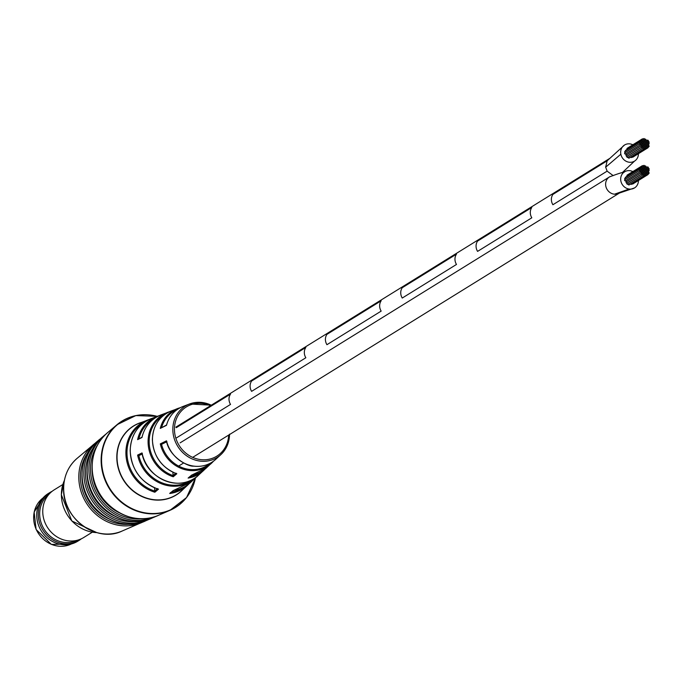 <?xml version="1.0" encoding="UTF-8"?>
<svg xmlns="http://www.w3.org/2000/svg" width="683" height="683" viewBox="0 0 683 683"><rect width="100%" height="100%" fill="white"/><g stroke="black" fill="none" stroke-linecap="round" stroke-linejoin="round"><path stroke-width="1.02" d="M613.197 175.633L607.127 171.151L552.897 204.738A9.468 8.631 -121.8 0 1 552.897 194.416A9.477 8.631 58.2 0 0 552.897 204.738L607.127 171.143L605.693 167.164L607.127 160.829L552.897 194.416L607.127 160.829L624.561 145.001A9.477 8.631 58.2 0 0 620.856 154.196A9.477 8.631 58.2 0 0 634.524 161.12A9.477 8.631 58.2 0 0 638.417 153.701M605.753 167.531A9.468 8.631 -121.8 0 1 605.642 166.737M606.666 161.572A9.468 8.631 -121.8 0 1 607.127 160.829M477.579 251.387L531.809 217.8A9.468 8.631 -121.8 0 1 531.809 207.478L477.579 241.073L531.809 207.478A9.477 8.631 58.2 0 0 531.809 217.8L477.579 251.387A9.468 8.631 -121.8 0 1 477.579 241.073A9.477 8.631 58.2 0 0 477.579 251.387M402.253 298.044L456.483 264.449A9.468 8.631 -121.8 0 1 456.483 254.136L402.253 287.722L456.483 254.136A9.477 8.631 58.2 0 0 456.483 264.449L402.253 298.044A9.468 8.631 -121.8 0 1 402.253 287.722A9.477 8.631 58.2 0 0 402.253 298.044M326.935 344.693L381.165 311.106A9.468 8.631 -121.8 0 1 381.165 300.785L326.935 334.371L381.165 300.785A9.477 8.631 58.2 0 0 381.165 311.106L326.935 344.693A9.468 8.631 -121.8 0 1 326.935 334.371A9.477 8.631 58.2 0 0 326.935 344.693M251.617 391.35L305.847 357.755A9.468 8.631 -121.8 0 1 305.847 347.434L251.617 381.029L305.847 347.434A9.477 8.631 58.2 0 0 305.847 357.755L251.617 391.35A9.468 8.631 -121.8 0 1 251.617 381.029A9.477 8.631 58.2 0 0 251.617 391.35M176.291 437.999L230.521 404.413A9.468 8.631 -121.8 0 1 230.53 394.091L176.291 427.678L230.53 394.091A9.477 8.631 58.2 0 0 230.521 404.413L176.291 437.999M644.607 169.871A0.692 0.632 58.2 0 0 643.992 170.682A0.692 0.632 58.2 0 0 644.974 171.126A0.692 0.632 58.2 0 0 644.607 169.871A0.692 0.632 58.2 0 0 645.23 169.034A0.692 0.632 58.2 0 0 644.248 168.59A0.692 0.632 58.2 0 0 644.607 169.845M645.862 168.18A0.692 0.632 58.2 0 0 645.239 169A0.692 0.632 58.2 0 0 646.22 169.444A0.692 0.632 58.2 0 0 645.862 168.18M645.862 169.563A0.692 0.632 58.2 0 0 645.239 170.374A0.692 0.632 58.2 0 0 646.22 170.818A0.692 0.632 58.2 0 0 645.862 169.563M645.375 171.04A0.692 0.632 58.2 0 0 644.761 171.86A0.692 0.632 58.2 0 0 645.742 172.304A0.692 0.632 58.2 0 0 645.375 171.04M643.83 170.904A0.692 0.632 58.2 0 0 643.215 171.723A0.692 0.632 58.2 0 0 644.197 172.167A0.692 0.632 58.2 0 0 643.83 170.904M643.36 169.341A0.692 0.632 58.2 0 0 642.737 170.152A0.692 0.632 58.2 0 0 643.719 170.596A0.692 0.632 58.2 0 0 643.36 169.341M644.88 167.19A0.692 0.632 58.2 0 0 644.257 168.001A0.692 0.632 58.2 0 0 645.239 168.445A0.692 0.632 58.2 0 0 644.88 167.19M646.639 170.741A0.692 0.632 58.2 0 0 646.024 171.553A0.692 0.632 58.2 0 0 646.997 171.996A0.692 0.632 58.2 0 0 646.639 170.741M644.598 172.099A0.692 0.632 58.2 0 0 643.984 172.919A0.692 0.632 58.2 0 0 644.965 173.362A0.692 0.632 58.2 0 0 644.598 172.099M642.558 170.391A0.692 0.632 58.2 0 0 641.943 171.202A0.692 0.632 58.2 0 0 642.925 171.646A0.692 0.632 58.2 0 0 642.558 170.391M643.335 167.967A0.692 0.632 58.2 0 0 642.72 168.778A0.692 0.632 58.2 0 0 643.702 169.222A0.692 0.632 58.2 0 0 643.335 167.967M647.168 169.521A0.692 0.632 58.2 0 0 646.553 170.34A0.692 0.632 58.2 0 0 647.535 170.776A0.692 0.632 58.2 0 0 647.168 169.521A0.692 0.632 58.2 0 0 647.791 168.684A0.692 0.632 58.2 0 0 646.81 168.24A0.692 0.632 58.2 0 0 647.177 169.495M645.922 172.338A0.692 0.632 58.2 0 0 645.307 173.149A0.692 0.632 58.2 0 0 646.28 173.593A0.692 0.632 58.2 0 0 645.922 172.338M642.857 171.74A0.692 0.632 58.2 0 0 642.242 172.56A0.692 0.632 58.2 0 0 643.215 173.004A0.692 0.632 58.2 0 0 642.857 171.74M642.208 168.564A0.692 0.632 58.2 0 0 641.593 169.375A0.692 0.632 58.2 0 0 642.575 169.819A0.692 0.632 58.2 0 0 642.208 168.564L642.712 168.223A0.692 0.632 58.2 0 0 642.344 166.968A0.692 0.632 58.2 0 0 641.73 167.779A0.692 0.632 58.2 0 0 642.712 168.223M643.625 166.652A0.692 0.632 58.2 0 0 643.01 167.472A0.692 0.632 58.2 0 0 643.992 167.907A0.692 0.632 58.2 0 0 643.625 166.652M647.177 172.031A0.692 0.632 58.2 0 0 646.553 172.842A0.692 0.632 58.2 0 0 647.535 173.286A0.692 0.632 58.2 0 0 647.177 172.031M643.625 172.919A0.692 0.632 58.2 0 0 643.01 173.73A0.692 0.632 58.2 0 0 643.992 174.174A0.692 0.632 58.2 0 0 643.625 172.919M641.439 169.597A0.692 0.632 58.2 0 0 640.816 170.409A0.692 0.632 58.2 0 0 641.798 170.852A0.692 0.632 58.2 0 0 641.439 169.597M646.391 166.959A0.692 0.632 58.2 0 0 645.768 167.77A0.692 0.632 58.2 0 0 646.75 168.214A0.692 0.632 58.2 0 0 646.391 166.959M647.971 170.972A0.692 0.632 58.2 0 0 647.347 171.783A0.692 0.632 58.2 0 0 648.329 172.227A0.692 0.632 58.2 0 0 647.971 170.972M644.906 173.465A0.692 0.632 58.2 0 0 644.291 174.276A0.692 0.632 58.2 0 0 645.264 174.72A0.692 0.632 58.2 0 0 644.906 173.465M641.431 170.989A0.692 0.632 58.2 0 0 640.816 171.809A0.692 0.632 58.2 0 0 641.789 172.253A0.692 0.632 58.2 0 0 641.431 170.989M625.782 180.662A0.692 0.632 58.2 0 0 626.729 181.576A0.692 0.632 58.2 0 0 626.968 181.294M641.166 167.634A0.692 0.632 58.2 0 0 640.552 168.453A0.692 0.632 58.2 0 0 641.533 168.897A0.692 0.632 58.2 0 0 641.166 167.634M626.106 176.965A0.692 0.632 58.2 0 0 625.491 177.785M648.483 168.266A0.692 0.632 58.2 0 0 647.868 169.085A0.692 0.632 58.2 0 0 648.85 169.529A0.692 0.632 58.2 0 0 648.483 168.266M645.315 165.935A0.692 0.632 58.2 0 0 644.701 166.754A0.692 0.632 58.2 0 0 645.683 167.198A0.692 0.632 58.2 0 0 645.315 165.935M648.483 169.674A0.692 0.632 58.2 0 0 647.868 170.485A0.692 0.632 58.2 0 0 648.85 170.929A0.692 0.632 58.2 0 0 648.483 169.674M646.289 173.678A0.692 0.632 58.2 0 0 645.674 174.498A0.692 0.632 58.2 0 0 646.656 174.933A0.692 0.632 58.2 0 0 646.289 173.678M630.665 183.966A0.692 0.632 58.2 0 0 631.826 183.983M641.772 172.423A0.692 0.632 58.2 0 0 641.158 173.234A0.692 0.632 58.2 0 0 642.131 173.678A0.692 0.632 58.2 0 0 641.772 172.423M626.712 181.755A0.692 0.632 58.2 0 0 626.089 182.566A0.692 0.632 58.2 0 0 627.31 182.72M647.697 166.942A0.692 0.632 58.2 0 0 647.083 167.762A0.692 0.632 58.2 0 0 648.065 168.197A0.692 0.632 58.2 0 0 647.697 166.942M647.578 173.354A0.692 0.632 58.2 0 0 646.963 174.174A0.692 0.632 58.2 0 0 647.936 174.617A0.692 0.632 58.2 0 0 647.578 173.354M632.176 183.906A0.692 0.632 58.2 0 0 633.115 183.659M642.566 173.627A0.692 0.632 58.2 0 0 641.952 174.438A0.692 0.632 58.2 0 0 642.925 174.882A0.692 0.632 58.2 0 0 642.566 173.627M627.506 182.959A0.692 0.632 58.2 0 0 626.883 183.77A0.692 0.632 58.2 0 0 628.104 183.923M640.372 168.701A0.692 0.632 58.2 0 0 639.758 169.521A0.692 0.632 58.2 0 0 640.739 169.965A0.692 0.632 58.2 0 0 640.372 168.701M625.312 178.032A0.692 0.632 58.2 0 0 625.252 179.364M644.035 165.397A0.692 0.632 58.2 0 0 643.412 166.208A0.692 0.632 58.2 0 0 644.393 166.652A0.692 0.632 58.2 0 0 644.035 165.397M648.491 172.278A0.692 0.632 58.2 0 0 647.868 173.089A0.692 0.632 58.2 0 0 648.85 173.533A0.692 0.632 58.2 0 0 648.491 172.278M643.907 174.285A0.692 0.632 58.2 0 0 643.292 175.096A0.692 0.632 58.2 0 0 644.274 175.54A0.692 0.632 58.2 0 0 643.907 174.285M628.249 183.975A0.692 0.632 58.2 0 0 629.214 184.871A0.692 0.632 58.2 0 0 629.444 184.581M640.295 170.195A0.692 0.632 58.2 0 0 639.681 171.006A0.692 0.632 58.2 0 0 640.663 171.45A0.692 0.632 58.2 0 0 640.295 170.195M625.235 179.527A0.692 0.632 58.2 0 0 624.612 180.338A0.692 0.632 58.2 0 0 625.833 180.491M642.643 165.662A0.692 0.632 58.2 0 0 642.02 166.473A0.692 0.632 58.2 0 0 643.002 166.917A0.692 0.632 58.2 0 0 642.643 165.662M627.575 174.985A0.692 0.632 58.2 0 0 627.182 176.163M644.607 143.063A0.692 0.632 58.2 0 0 643.992 143.874A0.692 0.632 58.2 0 0 644.974 144.318A0.692 0.632 58.2 0 0 644.607 143.063A0.692 0.632 58.2 0 0 645.23 142.218A0.692 0.632 58.2 0 0 644.248 141.782A0.692 0.632 58.2 0 0 644.607 143.037M645.862 141.372A0.692 0.632 58.2 0 0 645.239 142.184A0.692 0.632 58.2 0 0 646.22 142.627A0.692 0.632 58.2 0 0 645.862 141.372M645.862 142.747A0.692 0.632 58.2 0 0 645.239 143.567A0.692 0.632 58.2 0 0 646.22 144.002A0.692 0.632 58.2 0 0 645.862 142.747M645.375 144.233A0.692 0.632 58.2 0 0 644.761 145.044A0.692 0.632 58.2 0 0 645.742 145.488A0.692 0.632 58.2 0 0 645.375 144.233M643.83 144.096A0.692 0.632 58.2 0 0 643.215 144.907A0.692 0.632 58.2 0 0 644.197 145.351A0.692 0.632 58.2 0 0 643.83 144.096M643.36 142.525A0.692 0.632 58.2 0 0 642.737 143.345A0.692 0.632 58.2 0 0 643.719 143.78A0.692 0.632 58.2 0 0 643.36 142.525M644.88 140.374A0.692 0.632 58.2 0 0 644.257 141.193A0.692 0.632 58.2 0 0 645.239 141.629A0.692 0.632 58.2 0 0 644.88 140.374M646.639 143.934A0.692 0.632 58.2 0 0 646.024 144.745A0.692 0.632 58.2 0 0 646.997 145.189A0.692 0.632 58.2 0 0 646.639 143.934M644.598 145.291A0.692 0.632 58.2 0 0 643.984 146.102A0.692 0.632 58.2 0 0 644.965 146.546A0.692 0.632 58.2 0 0 644.598 145.291M642.558 143.575A0.692 0.632 58.2 0 0 641.943 144.395A0.692 0.632 58.2 0 0 642.925 144.83A0.692 0.632 58.2 0 0 642.558 143.575M643.335 141.159A0.692 0.632 58.2 0 0 642.72 141.97A0.692 0.632 58.2 0 0 643.702 142.414A0.692 0.632 58.2 0 0 643.335 141.159M647.168 142.713A0.692 0.632 58.2 0 0 646.553 143.524A0.692 0.632 58.2 0 0 647.535 143.968A0.692 0.632 58.2 0 0 647.168 142.713A0.692 0.632 58.2 0 0 647.791 141.876A0.692 0.632 58.2 0 0 646.81 141.432A0.692 0.632 58.2 0 0 647.177 142.687M645.922 145.53A0.692 0.632 58.2 0 0 645.307 146.341A0.692 0.632 58.2 0 0 646.28 146.785A0.692 0.632 58.2 0 0 645.922 145.53M642.857 144.933A0.692 0.632 58.2 0 0 642.242 145.744A0.692 0.632 58.2 0 0 643.215 146.188A0.692 0.632 58.2 0 0 642.857 144.933M642.208 141.748A0.692 0.632 58.2 0 0 641.593 142.568A0.692 0.632 58.2 0 0 642.575 143.003A0.692 0.632 58.2 0 0 642.208 141.748L642.712 141.415A0.692 0.632 58.2 0 0 642.344 140.16A0.692 0.632 58.2 0 0 641.73 140.971A0.692 0.632 58.2 0 0 642.712 141.415M643.625 139.844A0.692 0.632 58.2 0 0 643.01 140.655A0.692 0.632 58.2 0 0 643.992 141.099A0.692 0.632 58.2 0 0 643.625 139.844M647.177 145.214A0.692 0.632 58.2 0 0 646.553 146.034A0.692 0.632 58.2 0 0 647.535 146.469A0.692 0.632 58.2 0 0 647.177 145.214M643.625 146.111A0.692 0.632 58.2 0 0 643.01 146.922A0.692 0.632 58.2 0 0 643.992 147.366A0.692 0.632 58.2 0 0 643.625 146.111M641.439 142.79A0.692 0.632 58.2 0 0 640.816 143.601A0.692 0.632 58.2 0 0 641.798 144.045A0.692 0.632 58.2 0 0 641.439 142.79M646.391 140.143A0.692 0.632 58.2 0 0 645.768 140.963A0.692 0.632 58.2 0 0 646.75 141.398A0.692 0.632 58.2 0 0 646.391 140.143M647.971 144.164A0.692 0.632 58.2 0 0 647.347 144.975A0.692 0.632 58.2 0 0 648.329 145.419A0.692 0.632 58.2 0 0 647.971 144.164M644.906 146.657A0.692 0.632 58.2 0 0 644.291 147.468A0.692 0.632 58.2 0 0 645.264 147.912A0.692 0.632 58.2 0 0 644.906 146.657M641.431 144.181A0.692 0.632 58.2 0 0 640.816 144.992A0.692 0.632 58.2 0 0 641.789 145.436A0.692 0.632 58.2 0 0 641.431 144.181M625.782 153.854A0.692 0.632 58.2 0 0 626.729 154.768A0.692 0.632 58.2 0 0 626.968 154.478M641.166 140.826A0.692 0.632 58.2 0 0 640.552 141.637A0.692 0.632 58.2 0 0 641.533 142.081A0.692 0.632 58.2 0 0 641.166 140.826M626.106 150.158A0.692 0.632 58.2 0 0 625.491 150.977M648.483 141.458A0.692 0.632 58.2 0 0 647.868 142.269A0.692 0.632 58.2 0 0 648.85 142.713A0.692 0.632 58.2 0 0 648.483 141.458M645.315 139.127A0.692 0.632 58.2 0 0 644.701 139.938A0.692 0.632 58.2 0 0 645.683 140.382A0.692 0.632 58.2 0 0 645.315 139.127M648.483 142.867A0.692 0.632 58.2 0 0 647.868 143.678A0.692 0.632 58.2 0 0 648.85 144.122A0.692 0.632 58.2 0 0 648.483 142.867M646.289 146.871A0.692 0.632 58.2 0 0 645.674 147.682A0.692 0.632 58.2 0 0 646.656 148.126A0.692 0.632 58.2 0 0 646.289 146.871M630.665 157.158A0.692 0.632 58.2 0 0 631.826 157.167M641.772 145.616A0.692 0.632 58.2 0 0 641.158 146.427A0.692 0.632 58.2 0 0 642.131 146.871A0.692 0.632 58.2 0 0 641.772 145.616M626.712 154.939A0.692 0.632 58.2 0 0 626.089 155.758A0.692 0.632 58.2 0 0 627.31 155.912M647.697 140.135A0.692 0.632 58.2 0 0 647.083 140.946A0.692 0.632 58.2 0 0 648.065 141.39A0.692 0.632 58.2 0 0 647.697 140.135M647.578 146.546A0.692 0.632 58.2 0 0 646.963 147.357A0.692 0.632 58.2 0 0 647.936 147.801A0.692 0.632 58.2 0 0 647.578 146.546M632.176 157.09A0.692 0.632 58.2 0 0 633.115 156.842M642.566 146.819A0.692 0.632 58.2 0 0 641.952 147.63A0.692 0.632 58.2 0 0 642.925 148.074A0.692 0.632 58.2 0 0 642.566 146.819M627.506 156.142A0.692 0.632 58.2 0 0 626.883 156.962A0.692 0.632 58.2 0 0 628.104 157.116M640.372 141.893A0.692 0.632 58.2 0 0 639.758 142.704A0.692 0.632 58.2 0 0 640.739 143.148A0.692 0.632 58.2 0 0 640.372 141.893M625.312 151.225A0.692 0.632 58.2 0 0 625.252 152.557M644.035 138.581A0.692 0.632 58.2 0 0 643.412 139.4A0.692 0.632 58.2 0 0 644.393 139.836A0.692 0.632 58.2 0 0 644.035 138.581M648.491 145.462A0.692 0.632 58.2 0 0 647.868 146.282A0.692 0.632 58.2 0 0 648.85 146.717A0.692 0.632 58.2 0 0 648.491 145.462M643.907 147.468A0.692 0.632 58.2 0 0 643.292 148.288A0.692 0.632 58.2 0 0 644.274 148.732A0.692 0.632 58.2 0 0 643.907 147.468M628.249 157.167A0.692 0.632 58.2 0 0 629.214 158.055A0.692 0.632 58.2 0 0 629.444 157.773M640.295 143.379A0.692 0.632 58.2 0 0 639.681 144.198A0.692 0.632 58.2 0 0 640.663 144.634A0.692 0.632 58.2 0 0 640.295 143.379M625.235 152.71A0.692 0.632 58.2 0 0 624.612 153.53A0.692 0.632 58.2 0 0 625.833 153.684M642.643 138.845A0.692 0.632 58.2 0 0 642.02 139.665A0.692 0.632 58.2 0 0 643.002 140.1A0.692 0.632 58.2 0 0 642.643 138.845M627.575 148.177A0.692 0.632 58.2 0 0 627.182 149.346M632.825 171.595A9.477 8.631 58.2 0 0 629.965 170.699A9.477 8.631 58.2 0 0 624.561 171.817A9.477 8.631 58.2 0 0 621.001 181.627A9.477 8.631 58.2 0 0 629.12 189.037A9.477 8.631 58.2 0 0 634.524 187.927A9.477 8.631 58.2 0 0 638.417 180.517M632.825 144.787A9.477 8.631 58.2 0 0 624.561 145.001M166.917 441.705L166.498 440.825L166.917 441.705L161.401 444.428L160.283 443.89L166.498 440.825A31.572 28.771 58.2 0 0 215.691 459.386C209.493 464.884 202.142 467.138 193.639 466.139C187.782 466.89 169.29 456.526 166.515 441.278M138.743 455.655L137.616 455.091L142.004 452.923L142.414 453.836L138.871 455.663A35.977 32.793 58.2 0 0 191.778 479.893M176.41 473.678C161.367 467.403 153.351 456.048 152.369 439.596C152.949 425.757 159.216 416.229 171.16 411.012A33.971 30.957 58.2 0 0 152.454 439.51A33.971 30.957 58.2 0 0 176.82 473.746L173.217 476.785A34.773 31.691 -121.8 0 1 148.083 441.688A34.773 31.691 -121.8 0 1 167.241 412.515A34.773 31.691 -121.8 0 1 169.239 411.832L161.026 414.897A36.037 32.844 58.2 0 0 142.004 437.479L137.616 439.656A36.839 33.569 -121.8 0 1 157.099 416.399A36.839 33.569 -121.8 0 1 159.105 415.716M158.055 489.139C140.664 482.352 131.375 469.528 130.18 450.652C130.829 435.165 137.838 424.493 151.216 418.653A38.035 34.671 58.2 0 0 130.265 450.567A38.035 34.671 58.2 0 0 158.465 489.199L154.853 492.23A38.837 35.396 -121.8 0 1 125.894 452.744A38.837 35.396 -121.8 0 1 147.289 420.156A38.837 35.396 -121.8 0 1 149.287 419.464L139.332 423.212A40.459 36.873 58.2 0 0 117.041 457.149A40.459 36.873 58.2 0 0 140.16 495.388A40.459 36.873 58.2 0 0 181.311 490.983L187.586 485.212A38.837 35.396 -121.8 0 1 169.708 493.51L173.32 490.479A38.035 34.671 58.2 0 0 190.685 482.369L173.439 490.488M142.414 453.836L142.004 452.923A36.037 32.844 58.2 0 0 165.286 480.815A36.037 32.844 58.2 0 0 198.42 475.266L204.823 469.272A34.773 31.691 -121.8 0 1 203.312 470.758A34.773 31.691 -121.8 0 1 188.107 478.074L191.727 475.035A33.971 30.957 58.2 0 0 206.411 467.915L191.829 475.044M229.479 434.576A30.231 27.559 -121.8 0 1 220.857 454.639A30.231 27.559 -121.8 0 1 190.105 457.934A30.231 27.559 -121.8 0 1 172.833 429.359A30.231 27.559 -121.8 0 1 189.49 403.995L182.933 406.505A31.572 28.771 58.2 0 0 166.498 425.321L160.283 428.403L166.618 424.963M161.401 444.428L161.555 444.437A31.845 29.027 58.2 0 0 210.364 463.185M172.867 472.218L173.217 476.785M154.486 487.799L154.853 492.23M176.82 473.746L175.898 473.14L176.82 473.746M137.616 439.656L142.115 437.103M169.708 493.51L170.622 492.511L169.708 493.51M158.465 489.199L157.517 488.576L158.465 489.199M92.325 532.185L83.77 537.487A28.029 25.544 -121.8 0 1 79.646 539.51L75.386 541.098A27.124 24.725 -121.8 0 1 39.674 513.889A27.124 24.725 -121.8 0 1 47.281 495.721L50.602 492.614A28.029 25.544 -121.8 0 1 54.247 489.822L62.802 484.529M79.646 539.51A28.029 25.544 -121.8 0 1 42.747 511.388A28.029 25.544 -121.8 0 1 50.602 492.614M81.431 538.759A28.029 25.544 -121.8 0 1 79.245 540.287A28.029 25.544 -121.8 0 1 52.198 539.493A28.029 25.544 -121.8 0 1 38.231 514.188A28.029 25.544 -121.8 0 1 49.731 492.622A28.029 25.544 -121.8 0 1 52.07 491.35M79.245 540.287L77.742 541.218A28.029 25.544 -121.8 0 1 50.696 540.432A28.029 25.544 -121.8 0 1 36.72 515.119A28.029 25.544 -121.8 0 1 48.22 493.561L49.731 492.622M605.693 167.164L620.856 154.196M629.12 189.037L614.529 194.194A9.477 8.631 -121.8 0 1 609.996 192.538A9.477 8.631 -121.8 0 1 606.871 189.054A9.477 8.631 -121.8 0 1 605.608 184.256A9.477 8.631 -121.8 0 1 606.82 179.655A9.477 8.631 -121.8 0 1 609.492 176.914A9.477 8.631 -121.8 0 1 609.501 176.914A9.477 8.631 -121.8 0 1 609.91 176.675M619.524 192.99A9.477 8.631 -121.8 0 1 619.464 193.024A9.477 8.631 -121.8 0 1 619.455 193.033A9.477 8.631 -121.8 0 1 619.046 193.272A9.477 8.631 -121.8 0 1 614.529 194.194M108.059 518.499A43.294 39.46 -121.8 0 1 82.062 476.947A43.294 39.46 -121.8 0 1 82.062 476.529M113.702 515.674A44.327 40.399 -121.8 0 1 87.108 473.14A44.327 40.399 -121.8 0 1 87.117 472.738M119.354 512.839A45.351 41.339 -121.8 0 1 92.162 469.332A45.351 41.339 -121.8 0 1 92.162 468.948M183.027 489.404A40.579 36.984 -121.8 0 1 141.159 496.174A40.579 36.984 -121.8 0 1 116.802 457.226A40.579 36.984 -121.8 0 1 141.509 422.376M122.155 531.024C96.866 543.446 62.349 518.406 63.621 488.524C63.835 476.111 68.343 466.045 77.128 458.336A43.131 39.307 58.2 0 0 63.673 488.439A43.131 39.307 58.2 0 0 122.155 531.024L143.532 521.701A46.222 42.124 -121.8 0 1 141.466 522.666A46.222 42.124 -121.8 0 1 78.801 477.024A46.222 42.124 -121.8 0 1 93.221 444.77A46.222 42.124 -121.8 0 1 94.997 443.352M87.202 453.589A45.01 41.023 58.2 0 0 80.415 476.828A45.01 41.023 58.2 0 0 130.888 524.126M92.179 466.933A48.954 44.617 58.2 0 0 158.55 515.272C129.847 529.368 90.685 500.929 92.12 467.018C92.367 452.931 97.473 441.517 107.453 432.766A48.954 44.617 58.2 0 0 92.179 466.933M64.39 480.422A35.951 32.767 58.2 0 0 61.385 494.603A35.951 32.767 58.2 0 0 96.704 532.595M210.475 405.711A28.942 26.381 58.2 0 0 174.455 429.206A28.942 26.381 58.2 0 0 200.998 459.65A28.942 26.381 58.2 0 0 228.668 435.08M192.572 487.21A50.79 46.29 -121.8 0 1 169.99 510.321A50.79 46.29 -121.8 0 1 101.135 460.18A50.79 46.29 -121.8 0 1 116.972 424.732A50.79 46.29 -121.8 0 1 147.724 414.803M157.218 416.357A50.602 46.12 58.2 0 0 101.562 460.035A50.602 46.12 58.2 0 0 144.19 512.694A50.602 46.12 58.2 0 0 195.415 478.023M87.134 470.741A47.921 43.678 58.2 0 0 152.104 518.055C124.007 531.861 85.665 504.028 87.074 470.835C87.313 457.038 92.316 445.862 102.083 437.299A47.921 43.678 58.2 0 0 87.134 470.741M152.104 518.055L156.424 516.117A48.288 44.011 -121.8 0 1 154.367 517.082A48.288 44.011 -121.8 0 1 88.901 469.409A48.288 44.011 -121.8 0 1 103.961 435.711A48.288 44.011 -121.8 0 1 105.737 434.294L102.083 437.299M97.567 444.975A47.076 42.901 58.2 0 0 90.515 469.212A47.076 42.901 58.2 0 0 143.217 518.679M82.08 474.548A46.896 42.739 58.2 0 0 145.658 520.847C118.168 534.354 80.645 507.119 82.028 474.642C82.259 461.145 87.159 450.208 96.713 441.824A46.896 42.739 58.2 0 0 82.08 474.548M145.658 520.847L149.978 518.909A47.255 43.072 -121.8 0 1 147.912 519.874A47.255 43.072 -121.8 0 1 83.847 473.217A47.255 43.072 -121.8 0 1 98.591 440.236A47.255 43.072 -121.8 0 1 100.367 438.827L96.713 441.824M92.384 449.286A46.043 41.962 58.2 0 0 85.46 473.02A46.043 41.962 58.2 0 0 137.052 521.402M213.412 461.264A32.707 29.804 -121.8 0 1 211.312 463.415A32.707 29.804 -121.8 0 1 160.283 443.89M190.685 482.369L196.832 476.623A36.839 33.569 -121.8 0 1 195.321 478.109A36.839 33.569 -121.8 0 1 161.376 483.743A36.839 33.569 -121.8 0 1 137.616 455.091M189.097 483.735A38.837 35.396 -121.8 0 1 187.586 485.212L189.097 483.735M211.337 405.181L189.49 403.995A30.231 27.559 -121.8 0 1 211.286 405.215M160.283 428.403A32.707 29.804 -121.8 0 1 177.375 408.63A32.707 29.804 -121.8 0 1 180.244 407.717L171.16 411.012M177.162 409.587A31.845 29.027 58.2 0 0 161.623 427.438M189.814 476.768A33.911 30.906 58.2 0 0 200.051 472.329M164.381 414.743A33.911 30.906 58.2 0 0 149.5 446.4A33.911 30.906 58.2 0 0 172.867 475.539M172.867 475.684L175.898 473.14M153.923 418.781A35.977 32.793 58.2 0 0 138.922 438.682M171.365 492.272A37.975 34.611 58.2 0 0 183.77 487.21M143.814 422.692A37.975 34.611 58.2 0 0 127.448 458.677A37.975 34.611 58.2 0 0 154.486 491M154.486 491.12L157.517 488.576M36.233 529.427A27.124 24.725 58.2 0 0 71.425 543.941L51.387 544.419L36.114 529.521L34.15 512.071L42.978 497.992A27.124 24.725 58.2 0 0 36.233 529.427M644.974 171.126L644.453 171.45M645.495 169.64L644.931 169.99M646.22 170.818L645.683 171.151M645.017 171.126L644.462 171.476M644.197 172.167L643.488 172.603M643.719 170.596L643.181 170.929M646.272 170.827L645.717 171.168M644.24 172.184L643.471 172.662M646.81 169.606L646.374 169.871M642.49 171.826L627.429 181.157M643.215 173.004L642.199 173.627M642.575 169.819L642.054 170.135M641.986 167.053L641.038 167.642M646.81 168.24L646.383 168.505M646.81 172.116L646.246 172.458M643.266 173.004L628.198 182.335M646.024 167.036L645.358 167.455M648.329 172.227L647.791 172.56M645.264 174.72L644.539 175.172M641.789 172.253L626.729 181.576M640.808 167.719L625.739 177.051M641.533 168.897L640.995 169.23M648.85 170.929L648.415 171.194M646.656 174.933L631.587 184.265M641.405 172.509L626.345 181.84M642.131 173.678L627.071 183.01M647.211 173.439L646.63 173.806M647.936 174.617L632.876 183.94M642.208 173.713L627.139 183.044M642.925 174.882L627.865 184.214M640.014 168.786L624.945 178.118M643.668 165.482L643.062 165.858M648.85 173.533L648.21 173.926M644.274 175.54L629.214 184.871M639.937 170.28L624.868 179.603M640.663 171.45L625.594 180.782M642.276 165.738L627.216 175.07M644.974 144.318L644.453 144.634M645.495 142.832L644.931 143.182M646.22 144.002L645.683 144.335M645.017 144.318L644.462 144.659M644.197 145.351L643.488 145.786M643.719 143.78L643.181 144.113M646.272 144.011L645.717 144.361M644.24 145.377L643.471 145.846M646.81 142.798L646.374 143.063M642.49 145.018L627.429 154.349M643.215 146.188L642.199 146.819M642.575 143.003L642.054 143.328M641.986 140.246L641.038 140.835M646.81 141.432L646.383 141.697M646.81 145.3L646.246 145.65M643.266 146.196L628.198 155.519M646.024 140.228L645.358 140.638M645.264 147.912L644.539 148.365M641.789 145.436L626.729 154.768M640.808 140.911L625.739 150.243M641.533 142.081L640.995 142.414M648.85 144.122L648.415 144.386M646.656 148.126L631.587 157.457M641.405 145.692L626.345 155.024M642.131 146.871L627.071 156.202M647.211 146.632L646.63 146.999M647.936 147.801L632.876 157.133M642.208 146.905L627.139 156.228M642.925 148.074L627.865 157.406M640.014 141.979L624.945 151.31M643.668 138.666L643.062 139.042M648.85 146.717L648.21 147.118M644.274 148.732L629.214 158.055M639.937 143.464L624.868 152.796M640.663 144.634L625.594 153.965M642.276 138.931L627.216 148.262M622.093 172.808L634.524 161.12M624.561 171.817C623.553 172.961 626.431 170.434 609.501 176.914L180.133 442.857M634.524 187.927L619.455 193.033M178.639 466.071L183.659 462.963M192.674 457.379L619.464 193.024M175.881 427.14L609.492 158.567M96.849 532.629L71.835 520.992L61.308 494.705L64.424 480.277M215.691 459.386L220.857 454.639C226.508 449.269 229.403 442.447 229.531 434.166M158.55 515.272L169.99 510.321L186.561 497.531L195.458 477.98M213.412 461.256L206.411 467.915M159.105 415.708L151.216 418.653M107.453 432.766L116.972 424.732L135.815 415.588L157.269 416.34M77.128 458.336L95.005 443.352M166.498 425.116C169.102 416.118 174.583 409.92 182.933 406.505M191.932 474.992L188.593 477.801M198.42 475.266C181.183 492.827 146.7 479.534 142.004 453.384M141.987 437.265C144.753 426.44 151.105 418.978 161.026 414.897M173.542 490.445L170.221 493.228"/></g></svg>
